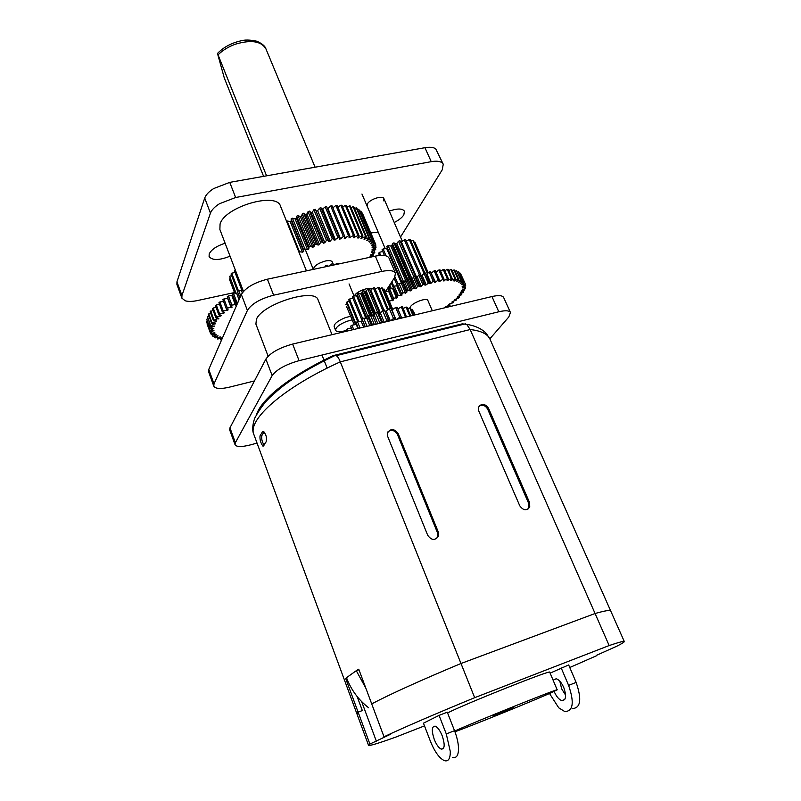 <?xml version="1.0" encoding="UTF-8"?>
<svg xmlns="http://www.w3.org/2000/svg" width="801" height="801" viewBox="0 0 801 801"><rect width="100%" height="100%" fill="white"/><g stroke="black" fill="none" stroke-linecap="round" stroke-linejoin="round"><path stroke-width="1.2" d="M363.624 327.148L361.291 321.461L362.553 320.75M365.036 326.808L362.072 318.998L365.256 326.758M360.07 327.989L357.456 321.601L361.291 321.461M369.802 325.677L366.848 318.508L368.3 317.807L368.68 315.744L372.515 325.026M371.394 325.296L368.3 317.807M367.038 326.327L363.684 318.157L366.848 318.508M376.22 324.145L372.775 315.824L374.297 315.204L375.609 312.871L379.704 322.723L379.193 323.434M377.842 323.754L374.297 315.204M374.367 324.585L370.392 314.993L372.775 315.824M382.648 322.613L378.863 313.511L380.385 313.001L382.588 310.478L386.693 320.31L385.071 322.032M384.23 322.232L370.803 290.042L373.356 287.929L382.748 310.418M382.387 322.673L381.456 322.072L377.361 312.22L378.863 313.511M385.101 311.599L389.356 308.645L393.471 318.458L390.878 320.65M390.327 320.78L386.352 311.279M384.31 309.957L388.775 320.4L384.31 309.957L382.588 310.478M388.956 321.101L388.775 320.4M391.759 310.117L395.664 307.444L399.789 317.226L396.906 319.209M395.914 319.449L391.979 310.087M394.873 319.689L395.103 318.087L390.978 308.285L389.356 308.645M397.857 308.946L401.291 306.913L405.416 316.655L403.794 317.566M400.63 318.317L401.271 317.016L397.146 307.244L395.664 307.444M403.233 308.455L406.037 307.063L409.882 316.115M406.467 316.926L402.573 306.883L401.291 306.913M407.719 308.725L409.752 307.884L412.946 315.384M410.763 315.904L407.068 307.204L406.037 307.063M411.153 309.717L412.305 309.336L414.708 314.963M413.506 315.254L410.502 308.185L409.752 307.884M413.446 311.399L415.138 314.863M414.938 314.913L412.305 309.336M348.175 330.833L347.364 328.831L346.372 329.722L346.943 331.123M353.702 329.511L351.949 325.206L350.708 326.117L352.24 329.862M347.364 328.831L351.429 327.869M363.684 318.157L362.072 318.998M370.392 314.993L368.68 315.744M377.361 312.22L375.609 312.871M351.949 325.206L356.735 324.295M357.456 321.601L356.004 322.493L358.407 328.39M406.688 316.615L405.416 316.655M401.271 317.016L399.789 317.226M395.103 318.087L393.471 318.458M388.415 319.789L386.693 320.31M381.456 322.072L379.704 322.723M357.917 328.51L356.315 324.575M365.857 318.317L356.585 295.819L357.416 295.309M366.968 318.448L356.976 293.877L367.078 318.387M362.693 318.668L353.391 296.05L356.585 295.819M369.682 315.304L360.69 293.556L361.802 293.046L362.332 291.284L372.425 315.634M370.933 315.103L361.802 293.046M368.29 317.466L358.267 293.186L360.69 293.556M374.638 314.413L365.196 291.664L367.959 289.251L377.561 312.33M375.419 313.131L366.337 291.264M373.947 315.344L363.734 290.713L365.196 291.664M369.982 290.222L370.803 290.042M379.524 313.291L369.351 288.841L379.584 313.271M375.228 289.181L378.082 287.449L387.574 310.107M383.959 310.057L374.618 287.729L373.356 287.929M379.654 288.771L381.747 287.839L390.387 308.405M388.335 309.456L379.113 287.469L378.082 287.449M383.008 289.371L384.049 289.041L392.67 309.536M390.958 308.285L382.457 288.06L381.747 287.839M392.8 309.446L384.049 289.041M354.242 324.816L346.533 306.513M356.225 324.585L346.983 301.957L346.583 302.638L355.564 324.645M345.952 304.52L347.113 303.939M358.718 321.501L349.526 299.053L348.755 299.804L357.677 321.581M346.983 301.957L349.296 301.126M358.267 293.186L356.976 293.877M363.734 290.713L362.332 291.284M369.351 288.841L367.959 289.251M349.526 299.053L352.931 298.292M353.391 296.05L352.31 296.791L362.232 320.931M411.213 309.697L410.492 307.995C408.48 304.52 426.753 296.65 427.884 300.505L432.31 310.768M406.718 292.615L403.133 292.906L399.118 283.484L402.703 283.224L406.718 292.615L406.948 291.003L408.24 290.393L404.215 280.981L406.277 281.521L407.479 280.981L411.504 290.373L410.292 290.913L408.24 290.393M401.541 283.804L405.536 293.196M402.703 283.224L402.923 281.592L406.948 291.003M398.097 285.607L402.092 294.998L398.237 295.549L394.242 286.137L398.097 285.607L402.052 294.908M396.976 286.217L400.971 295.609M397.206 296.74L393.071 286.828L397.686 297.481L393.611 298.302L389.646 288.901L393.581 288.19M392.67 288.74L396.635 298.122M389.646 288.901L388.545 289.602L392.51 299.003L393.581 300.055L389.336 301.116L385.391 291.724L389.136 291.003M388.645 291.334L392.6 300.705M445.897 307.524L445.166 307.023L446.077 306.403L450.092 305.241L448.69 304.55L449.521 303.929L453.636 302.568L451.884 302.067L452.625 301.446L456.79 299.894L454.708 299.594L458.883 297.912L459.524 297.251L457.121 297.171L457.651 296.57L461.787 294.678L459.093 294.808L459.524 294.227L463.569 292.205L460.605 292.545L460.915 291.995L464.82 289.852L461.636 290.403L465.401 288.19L465.531 287.649L462.197 287.939L465.691 285.637L462.157 286.598L465.431 284.265L461.416 284.625L464.6 282.633L460.555 273.531L464.3 282.262L460.245 283.294L463.198 281.261L458.703 271.809L462.768 280.951L458.552 282.212L461.246 280.15L456.61 270.738L460.675 279.919L456.36 281.401L458.763 279.339L454.688 270.127L453.977 269.967L458.062 279.179L453.696 280.861L455.759 278.818L451.674 269.587L450.853 269.496L454.938 278.748L450.593 280.61L452.285 278.628L448.2 269.356L447.258 269.346L451.343 278.628L447.068 280.65L448.38 278.748L444.285 269.446L443.243 269.516L447.338 278.828L443.183 280.991L444.074 279.189L439.989 269.857L438.858 270.017L442.943 279.349L438.968 281.622L439.439 279.939L435.354 270.598L434.152 270.828L438.237 280.18L434.502 282.543L434.532 281.011L430.457 271.639L429.196 271.95L433.271 281.321L429.817 283.734L425.341 272.991L429.606 282.733M445.676 306.683L446.027 307.494M449.521 303.929L450.092 305.241M453.106 301.346L453.636 302.568M456.28 298.723L456.79 299.894M459.023 296.12L459.524 297.251M461.296 293.566L461.787 294.678M463.078 291.093L463.569 292.205M464.32 288.73L464.82 289.852M465.021 286.498L465.531 287.649M465.151 284.435L465.691 285.637M461.116 274.793L465.281 283.834M459.684 273.341L460.255 273.151M457.711 272.18L458.703 271.809M455.218 271.329L456.61 270.738M454.177 280.44L454.407 280.971M452.215 270.798L453.977 269.967M451.133 280.04L451.404 280.65M448.75 270.598L450.853 269.496M447.659 279.889L447.979 280.61M444.855 270.748L447.258 269.346M443.774 279.95L444.185 280.881M440.59 271.239L443.243 269.516M439.439 280.03L440.049 281.441M436.014 272.09L438.858 270.017M431.068 273.051L435.634 282.282M431.569 272.951L434.152 270.828M425.952 274.322L426.943 274.052L431.008 283.414M426.943 274.052L429.196 271.95M426.212 284.806L424.991 285.186L424.16 284.015L420.094 274.623L420.936 275.814L422.147 275.434L426.212 284.806L429.416 282.373M422.147 275.434L424.039 273.371L428.114 282.763M421.316 286.438L420.084 286.888L418.823 285.917L414.768 276.515L416.039 277.506L417.271 277.056L421.316 286.438L422.828 284.465L424.16 284.015M416.039 277.506L420.084 286.888M417.271 277.056L418.763 275.073L422.828 284.465M416.39 288.31L415.168 288.801L413.496 288.05L409.461 278.638L411.133 279.419L412.355 278.918L416.39 288.31L417.491 286.438L418.823 285.917M411.133 279.419L415.168 288.801M412.355 278.918L413.436 277.026L417.491 286.438M401.882 293.556L403.133 292.906M397.046 296.23L398.237 295.549M392.51 299.003L393.611 298.302M460.675 279.919L461.246 280.15M458.062 279.179L458.763 279.339M454.938 278.748L455.759 278.818M451.343 278.628L452.285 278.628M447.338 278.828L448.38 278.748M442.943 279.349L444.074 279.189M438.237 280.18L439.439 279.939M433.271 281.321L434.532 281.011M407.479 280.981L408.14 279.209L412.175 288.62L413.496 288.05M412.175 288.62L411.504 290.373M408.14 279.209L409.461 278.638M413.436 277.026L414.768 276.515M418.763 275.073L420.094 274.623M424.039 273.371L425.341 272.991M385.351 291.754L394.563 277.597L395.474 273.231L389.056 258.142C387.524 255.329 382.948 254.658 375.349 256.13L267.404 279.199C254.147 282.653 245.466 287.749 241.351 294.498L208.771 369.431L208.57 371.724L213.787 386.092L214.007 383.849L247.399 310.428C251.594 303.799 260.335 298.723 273.632 295.199L381.797 271.419C389.416 269.897 393.982 270.498 395.474 273.231M393.071 286.828L394.242 286.137M397.877 284.145L399.118 283.484M406.277 281.521L410.292 290.913M402.923 281.592L404.215 280.981M389.456 285.476L390.858 288.791M406.347 241.251L409.271 239.509L423.989 273.421M421.256 275.714L405.656 239.649L404.315 239.829L419.444 274.833M410.963 241.071L412.895 240.26L427.384 273.592M424.87 273.121L410.322 239.589L409.271 239.509M414.227 242.152L414.838 241.992L428.235 272.781L414.838 241.992M427.744 273.241L412.895 240.26M390.097 288.851L388.976 286.207L390.087 288.861M380.655 255.379L379.374 252.365L378.703 253.186L379.654 255.449M391.218 282.763L393.531 288.22M377.421 255.739L379.334 254.678M391.379 288.76L389.777 284.976M386.022 255.849L383.098 248.951L382.027 249.812L384.45 255.509M394.122 278.287L397.396 285.987M379.374 252.365L382.718 251.434M393.802 286.398L391.849 281.792M401.681 283.734L386.693 248.58L387.404 248.09M402.442 283.354L386.773 246.458L402.492 283.324M383.098 248.951L386.693 248.58M398.017 284.065L394.973 276.906M406.017 281.421L390.888 246.037L392.039 245.466L392.46 243.484L407.929 279.609M407.278 281.071L392.039 245.466M403.374 281.381L388.125 245.667L390.888 246.037M410.733 279.159L395.604 243.925L396.805 243.494L398.508 241.201L413.857 276.856M412.084 279.028L396.805 243.494M409.341 278.688L393.962 242.843L395.604 243.925M388.125 245.667L386.773 246.458M393.962 242.843L392.46 243.484M415.679 277.116L400.009 240.761L398.508 241.201M400.009 240.761L415.739 277.176M400.74 242.373L404.315 239.829M416.63 277.286L401.511 242.202M389.256 286.878L388.485 286.978M389.456 289.021L388.145 289.281L388.275 288.71L389.747 288.06M387.354 291.454L388.916 290.483M327.649 266.322L327.188 265.181L325.677 265.692L326.067 266.653M324.916 266.903L325.677 265.692M329.702 265.882L331.654 264.01L332.195 265.351M327.188 265.181L328.04 266.232M334.788 264.791L337.051 263.319L337.431 264.23M333.606 265.051L333.076 263.739L331.654 264.01M338.533 263.99L338.252 263.309L337.051 263.319M321.181 267.494L320.34 267.884M216.13 320.961L216.37 321.612L216.811 320.951L213.527 320.831L210.172 311.749L213.106 310.327M213.527 320.831L214.067 320.11L210.713 311.018M240.731 295.929L238.568 290.242L241.481 290.723L242.743 290.112L243.304 291.564M241.481 290.723L242.292 292.846M242.743 290.112L242.603 289.161M237.987 302.237L236.826 302.207L233.351 293.016L236.595 293.246L237.727 292.635M236.595 293.246L239.058 299.764M239.789 298.082L237.236 290.923L239.879 297.882M236.826 302.207L235.564 302.928L232.09 293.737L236.565 304.39L231.91 305.101L228.455 295.919L232.741 295.449M231.98 295.909L235.434 305.061M228.455 295.919L227.294 296.66L230.738 305.842L232.19 307.113L227.384 308.085L223.95 298.913L227.975 298.473M227.714 298.653L231.149 307.804M223.95 298.913L222.888 299.664L226.313 308.836L228.195 309.887L223.289 311.108L219.874 301.947L223.559 301.476M226.713 309.126L227.254 310.588M219.874 301.947L218.933 302.718L222.338 311.869L224.62 312.7L219.684 314.142L216.29 305.001L219.554 304.4M223.399 312.33L223.799 313.401M216.29 305.001L215.469 305.772L218.863 314.903L221.507 315.494L216.6 317.156L213.216 308.035L216.06 307.364M220.485 315.334L220.806 316.195M213.216 308.035L212.535 308.785L215.91 317.897L218.893 318.257L214.067 320.11M218.052 318.207L218.323 318.938M216.37 321.612L212.115 322.963L208.771 313.902L210.723 313.241M208.771 313.902L208.38 314.603L211.724 323.654L215.259 323.544L210.763 325.687L207.439 316.655L208.931 316.075M214.748 323.584L214.958 324.175M207.439 316.655L210.513 326.347L214.267 326.007L210.002 328.26L206.698 319.259L207.739 318.798M213.907 326.047L214.107 326.598M206.698 319.259L209.912 328.871L213.837 328.31L209.852 330.643L206.568 321.672L207.159 321.381M213.627 328.34L213.817 328.851M206.568 321.672L209.912 331.203L213.957 330.423L210.303 332.815L207.189 323.794M207.028 323.884L210.513 333.326L214.878 332.785L211.334 334.758L210.793 333.266M211.334 334.758L215.839 334.037L216.22 334.428L212.936 336.46L212.415 335.028M212.936 336.46L218.062 335.829L215.079 337.892L214.568 336.5M215.079 337.892L220.395 336.971L217.722 339.043L217.221 337.682M217.722 339.043L222.568 337.692M222.117 338.723L220.856 339.914L220.345 338.563M230.738 305.842L231.91 305.101M226.313 308.836L227.384 308.085M222.338 311.869L223.289 311.108M218.863 314.903L219.684 314.142M215.91 317.897L216.6 317.156M211.724 323.654L212.115 322.963M210.513 326.347L210.763 325.687M209.912 328.871L210.002 328.26M209.912 331.203L209.852 330.643M221.537 340.065L220.856 339.914M232.09 293.737L233.351 293.016M237.236 290.923L238.568 290.242M236.015 293.176L229.637 276.315L235.474 293.116M234.683 293.056L229.376 279.038L230.017 278.688M238.267 290.403L231.729 273.181L231.038 273.992L237.426 290.833M229.637 276.315L231.639 275.564M235.324 270.047L234.403 270.748L241.922 290.513M231.729 273.181L235.063 272.47M229.376 279.038L234.663 293.056M321.812 209.622L325.246 206.908L326.628 206.648L339.274 237.176L334.157 240.17L321.041 207.819L333.857 238.838M313.341 269.376C314.072 265.872 318.177 263.068 325.627 260.956C329.351 260.255 331.594 260.625 332.365 262.037L333.056 263.749M368.7 257.542L373.426 255.028L370.192 255.139L374.538 252.906L374.838 252.225L371.364 252.565L371.574 251.945L375.709 249.542L372.014 250.122L372.105 249.532L375.979 247.629L375.999 247.018L372.145 247.829L372.095 247.279L375.849 245.246L375.719 244.675L371.734 245.707L371.544 245.206L375.128 243.063L362.352 213.046L374.858 242.553L370.452 243.354L373.827 241.111L360.861 211.033L373.406 240.66L368.83 241.732L371.944 239.419L358.808 209.291L371.384 239.028L366.678 240.36L369.501 237.997L356.896 208.17L356.195 207.839L368.8 237.697L364.024 239.269L366.518 236.886L353.882 206.938L353.051 206.688L365.687 236.655L360.891 238.458L363.013 236.095L350.367 206.037L349.406 205.857L362.062 235.945L357.306 237.957L359.038 235.624L346.372 205.456L345.311 205.366L357.977 235.564L353.311 237.767L354.623 235.494L341.957 205.226L340.785 205.226L353.461 235.514L348.946 237.897L349.817 235.714L337.151 205.356L335.899 205.436L348.565 235.824L344.26 238.348L344.68 236.275L332.025 205.827L330.703 205.997L343.349 236.465L340.565 238.888L339.314 239.109L339.274 237.176M370.883 256.51L371.103 257.031M372.835 253.627L373.426 255.028M374.247 250.803L374.838 252.225M375.098 248.1L375.709 249.542M375.369 245.517L375.999 247.018M375.058 243.103L375.719 244.675M370.563 243.284L370.773 243.794M369.061 241.572L369.281 242.112M360.039 211.294L360.861 211.033M367.018 240.1L367.269 240.68M357.556 209.752L358.808 209.291M364.475 238.878L364.735 239.509M354.553 208.53L356.195 207.839M361.421 237.927L361.722 238.638M351.048 207.649L353.051 206.688M357.907 237.246L358.247 238.057M347.073 207.119L349.406 205.857M353.942 236.816L354.342 237.787M342.688 206.968L345.311 205.366M349.556 236.595L350.067 237.837M337.932 207.209L340.785 205.226M344.68 236.335L345.461 238.197M332.866 207.839L335.899 205.436M327.419 208.55L327.969 208.47L340.565 238.888M327.969 208.47L330.703 205.997M322.883 209.391L335.459 239.879M325.246 206.908L337.882 237.456M316.315 210.983L317.637 210.633L330.192 241.171L328.851 241.542L327.889 239.97L315.304 209.321L328.75 241.261M317.637 210.633L319.619 208.16L332.225 238.768L330.192 241.171M324.816 242.753L323.474 243.184L322.052 241.822L309.516 211.124L310.958 212.585L312.3 212.165L324.816 242.753L326.438 240.4L327.889 239.97M310.958 212.585L323.474 243.184M312.3 212.165L313.862 209.742L326.438 240.4M319.419 244.595L318.077 245.096L316.225 243.955L303.729 213.226L305.602 214.468L306.943 213.977L319.419 244.595L320.59 242.323L322.052 241.822M305.602 214.468L318.077 245.096M306.943 213.977L308.065 211.624L320.59 242.323M314.062 246.688L312.73 247.249L310.468 246.338L298.022 215.599L300.305 216.6L301.627 216.04L314.062 246.688L314.773 244.525L316.225 243.955M300.305 216.6L312.73 247.249M301.627 216.04L302.297 213.797L314.773 244.525M308.796 249.001L307.504 249.612L304.861 248.941L292.475 218.202L295.128 218.953L296.41 218.343L308.796 249.001L309.046 246.968L310.468 246.338M295.128 218.953L307.504 249.612M296.41 218.343L296.62 216.23L309.046 246.968M303.699 251.504L302.458 252.155L299.464 251.744L287.138 221.006L290.142 221.497L291.374 220.846L303.699 251.504L303.489 249.622L304.861 248.941M290.142 221.497L302.458 252.155M291.374 220.846L291.113 218.883L303.489 249.622M374.858 242.553L375.128 243.063M371.384 239.028L371.944 239.419M368.8 237.697L369.501 237.997M365.687 236.655L366.518 236.886M362.062 235.945L363.013 236.095M357.977 235.564L359.038 235.624M353.461 235.514L354.623 235.494M348.565 235.824L349.817 235.714M343.349 236.465L344.68 236.275M332.225 238.768L333.647 238.408M298.893 252.055L299.464 251.744M286.568 221.316L287.138 221.006M291.113 218.883L292.475 218.202M296.62 216.23L298.022 215.599M302.297 213.797L303.729 213.226M308.065 211.624L309.516 211.124M313.862 209.742L315.304 209.321M319.619 208.16L321.041 207.819M513.531 707.714L493.206 715.884L513.531 707.714M447.569 712.92C466.052 703.498 552.73 668.995 549.736 672.189L557.186 689.851C560.54 687.438 473.551 722.392 454.678 731.073M454.948 731.774C471.168 725.976 533.226 700.815 551.519 692.625L557.186 689.851M596.545 655.298L616.64 646.287C621.876 643.644 624.42 642.062 624.299 641.541L610.722 610.983C610.242 609.861 605.025 610.702 595.073 613.516L460.986 663.508C420.625 680.389 390.868 693.846 371.704 703.889L384.009 736.79C403.654 727.558 433.882 714.512 474.673 697.681L609.16 645.546C618.993 642.242 624.039 640.91 624.299 641.541M384.009 736.79L390.758 734.167L369.902 744.059L358.117 712.149L362.332 710.567L357.126 696.5M424.49 725.886L396.024 737.01C378.643 743.268 369.481 746.041 368.54 745.341L369.902 744.059M596.705 655.669L569.761 667.513M439.058 715.383L447.278 712.179L454.527 730.672L446.287 733.946L450.302 751.518C450.322 758.787 448.32 761.821 444.295 760.63C439.298 758.197 434.653 751.718 430.377 741.195L423.459 723.183L439.058 715.383L446.287 733.946M550.137 673.14L568.67 664.95L576.129 682.402L568.61 685.386C574.457 702.457 573.216 711.198 564.865 711.608L558.748 707.834L549.516 693.506M609.16 645.546L595.073 613.516L460.996 663.498L474.673 697.681M376.46 741.496L361.662 701.616M365.857 688.219L356.285 670.697L358.758 669.215L371.714 703.879C390.878 693.836 420.635 680.379 460.996 663.498M358.117 712.149L356.956 713.931L358.117 712.149L345.692 678.527L346.503 677.686C351.098 689.851 358.468 699.884 368.61 707.754M441.922 735.088L442.633 736.94M442.212 735.809C445.116 744.77 444.785 749.205 441.201 749.115C438.718 747.914 436.405 744.68 434.262 739.423C431.379 730.522 431.719 726.117 435.303 726.187C437.746 727.358 440.049 730.562 442.212 735.809M452.415 757.335C456.48 758.497 458.522 755.453 458.522 748.204C458.322 742.928 456.991 737.08 454.527 730.672M553.121 680.199L556.204 678.737C558.998 679.669 561.521 682.602 563.764 687.538C566.667 696.049 566.047 700.404 561.871 700.615C559.028 699.663 556.505 696.7 554.272 691.754L554.152 691.443M559.829 681.22L561.651 688.82L565.606 695.158M572.274 708.595C580.685 708.154 581.967 699.423 576.129 682.402M561.171 667.874L568.61 685.386M257.051 443.103L250.262 444.935C241.582 447.118 236.515 447.048 235.053 444.715L235.374 442.713L272.16 375.599C276.665 369.471 285.637 364.495 299.083 360.66L498.793 311.769C505.391 310.247 509.286 310.498 510.457 312.51L508.805 316.976L489.842 338.843M235.053 444.715L229.677 429.887L229.967 427.824L265.882 359.088C270.307 352.83 279.229 347.824 292.635 344.07L491.944 296.55C498.532 295.078 502.437 295.389 503.639 297.481L510.457 312.51M268.125 356.195L255.909 324.095L256.41 319.319C262.227 303.889 315.344 287.419 318.097 299.975L332.014 334.688M354.463 295.909L354.773 295.279C356.876 291.244 369.521 286.618 372.014 288.961M254.468 380.936L229.096 387.233C220.475 389.196 215.379 388.815 213.787 386.092M234.483 292.555L197.306 300.585C192.28 301.637 188.245 301.697 185.181 300.775L181.867 298.122L181.937 295.539L210.443 213.136C211.634 209.942 214.648 206.798 219.504 203.714L235.634 197.507L431.238 161.662C436.215 160.801 439.799 161.151 441.992 162.703L443.253 164.235L442.252 169.792L400.5 237.056M235.634 197.507L229.757 182.368L213.687 188.545C208.861 191.639 205.877 194.813 204.716 198.057L210.443 213.136M443.253 164.235L435.714 148.846C433.501 147.244 429.917 146.863 424.951 147.694L431.238 161.662M230.047 256.19C219.264 260.455 212.285 260.575 209.101 256.54L209.191 253.967C211.364 249.532 216.671 245.957 225.111 243.244M389.296 211.094C397.406 208.3 402.462 208.35 404.455 211.224L403.814 214.878C402.042 217.612 398.848 220.155 394.232 222.518M367.078 206.047L367.369 203.975C369.611 199.239 382.878 195.003 383.939 198.678L383.619 200.821M243.454 291.394L219.885 229.517L220.065 224.04C224.831 206.688 276.856 191.569 280.52 206.227L306.433 270.858M370.833 232.941L378.172 232.1M181.937 295.539L176.951 281.802L176.901 284.435L181.867 298.122M176.951 281.802L204.716 198.057M229.757 182.368L424.951 147.694M350.478 316.245L345.101 317.747C337.621 320.881 333.967 323.864 334.157 326.718L335.619 330.342C336.891 332.195 340.555 332.185 346.613 330.312M351.969 319.889L346.583 321.411C339.093 324.535 335.439 327.519 335.619 330.342M263.589 176.36L224.29 77.977L217.482 53.447L266.563 175.83M464.039 324.175L462.237 323.864L333.166 355.624C319.549 362.062 307.264 368.78 296.3 375.779C287.078 381.687 279.329 387.434 273.041 393.041C264.21 401.011 258.753 408.049 256.67 414.167M334.988 355.524C307.484 368.73 287.249 381.406 274.282 393.531C266.963 399.399 260.435 407.619 254.688 418.212C252.355 425.251 252.095 430.708 253.897 434.573C247.018 420.084 283.334 387.544 340.295 361.862C338.743 357.987 337.311 355.934 335.999 355.704L333.166 355.624M460.986 663.508L340.295 361.862L470.167 329.541L466.723 324.365L462.237 323.864M595.073 613.516L470.167 329.541C481.071 330.773 487.679 333.987 489.992 339.163L610.702 610.953M357.116 696.49L362.332 710.567M346.503 677.686L356.285 670.697L358.948 669.736M345.692 678.527L346.683 678.167M368.54 745.341L356.976 713.971M266.092 441.922L262.938 446.137C260.715 443.173 259.734 439.779 260.005 435.934L262.378 431.909L263.449 431.559C266.202 434.422 267.083 437.877 266.092 441.922M264.09 445.146C261.967 441.711 261.246 438.477 261.927 435.424L264.01 431.909M479.068 406.107C482.482 404.355 485.346 405.346 487.649 409.101L528.66 503.348L528.81 507.774L527.889 509.196M478.758 410.963L478.507 407.238C481.541 403.133 484.875 403.464 488.5 408.23L529.591 502.607L529.751 507.033C526.577 510.998 523.243 510.577 519.749 505.761L478.758 410.963M388.024 431.689C391.739 429.396 394.863 430.307 397.406 434.422L437.446 532.635L437.636 536.77L436.565 538.602M438.257 531.914L438.457 536.059C435.113 540.745 431.529 540.495 427.714 535.298L387.704 436.485L387.434 433.071C390.598 428.275 394.172 428.435 398.137 433.561L438.257 531.914L437.446 532.635M498.793 311.769L491.944 296.55M299.083 360.66L292.635 344.07M272.16 375.599L265.882 359.088M235.374 442.713L229.967 427.824M381.797 271.419L375.349 256.13M273.632 295.199L267.404 279.199M247.399 310.428L241.351 294.498M214.007 383.849L208.771 369.431M218.102 54.788C222.688 50.233 228.505 46.698 235.534 44.155C251.174 39.549 261.306 41.141 265.952 48.931C265.211 46.228 262.197 43.665 256.901 41.252C250.132 39.77 244.695 39.65 240.56 40.921C231.159 43.114 223.459 47.289 217.482 53.447M260.005 435.934L261.927 435.424M262.378 431.909L263.549 431.599M488.5 408.23L487.649 409.101M529.591 502.607L528.66 503.348M398.137 433.561L397.406 434.422M398.077 285.556L402.072 294.948M420.875 275.654L424.93 285.026M441.201 749.115L443.644 748.134M564.775 699.453L561.871 700.615M383.939 198.678L402.372 241.381M361.962 194.032L385.221 248.66M327.158 368.13L321.992 355.053M354.012 295.959L349.056 283.924M315.093 167.209L265.952 48.931M305.071 248.981L313.301 269.386M335.999 355.704L465.491 323.814M296.3 375.779C286.978 381.897 279.219 387.654 273.041 393.041M466.723 324.365C475.383 325.757 481.932 328.831 486.377 333.566L489.992 339.163M253.907 434.593L356.956 713.931M262.938 446.137L263.659 445.947M529.751 507.033L528.81 507.774M438.457 536.059L437.636 536.77"/></g></svg>
